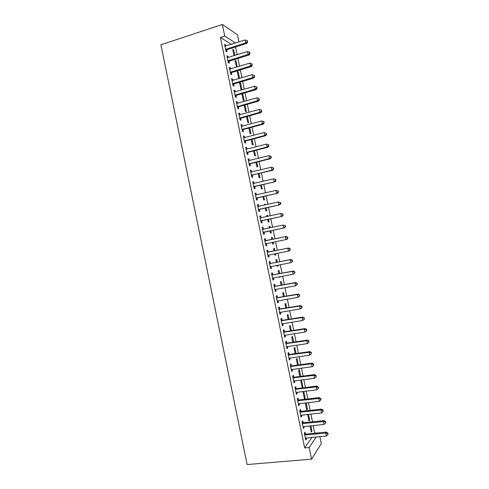 <?xml version="1.0" encoding="UTF-8"?>
<svg xmlns="http://www.w3.org/2000/svg" width="489" height="489" viewBox="0 0 489 489"><rect width="100%" height="100%" fill="white"/><g stroke="black" fill="none" stroke-linecap="round" stroke-linejoin="round"><path stroke-width="0.73" d="M314.708 433.248L313.26 425.54M312.495 421.805L310.906 414.055M310.148 410.375L308.547 402.569M307.807 398.945L306.193 391.084M305.46 387.514L303.834 379.598M303.113 376.084L301.481 368.113M300.766 364.647L299.121 356.628M298.424 353.217L296.762 345.136M296.077 341.78L294.409 333.651M293.73 330.344L292.049 322.159M291.383 318.907L289.69 310.668M289.036 307.471L287.33 299.176M286.688 296.028L284.977 287.679M284.341 284.592L282.618 276.187M281.994 273.149L280.258 264.69M279.647 261.707L277.899 253.192M277.3 250.264L275.539 241.694M274.952 238.821L273.192 230.24M272.593 227.324L270.839 218.791M270.234 215.826L268.492 207.348M267.874 204.323L266.144 195.9M265.515 192.825L263.797 184.451M263.155 181.321L261.444 173.002M260.79 169.817L259.097 161.553M258.43 158.314L256.749 150.105M256.071 146.81L254.396 138.65M253.712 135.3L252.049 127.195M251.352 123.796L249.696 115.74M248.987 112.287L247.348 104.285M246.627 100.777L244.995 92.831M244.268 89.267L242.648 81.376M241.902 77.757L240.295 69.921M239.543 66.247L237.941 58.46M237.177 54.731L235.594 46.999M314.812 433.101L319.103 432.82M319.879 436.61L321.31 443.584L311.554 459.147L309.176 447.563L316.23 436.958M231.346 44.322L220.423 37.47L224.732 36.07L222.348 24.45L237.434 34.768L238.901 41.92M311.554 459.147L247.134 464.55L160.899 44.799L222.348 24.45M307.667 414.403L309.017 421.047L309.69 420.137L308.498 414.311M303.107 422.63L302.728 420.784L302 421.726L303.406 428.578L304.127 427.612L303.895 426.487M303.822 391.53L303.125 392.319L304.482 398.951L305.179 398.132L303.822 391.53M298.437 399.88L298.058 398.04L297.312 398.883L298.718 405.742L299.457 404.868L299.207 403.639M299.818 376.23L300.662 376.12L299.305 369.519L298.59 370.222L299.873 376.499M300.662 376.12L300.35 376.438M293.767 377.135L293.388 375.289L292.624 376.041L294.03 382.893L294.794 382.117L294.519 380.784M296.028 353.553L294.788 347.502L294.054 348.113L295.191 353.669M289.097 354.378L288.724 352.538L287.935 353.192L289.341 360.045L290.124 359.366L289.824 357.924M291.34 330.711L290.27 325.485L289.512 326.004L290.509 330.839M284.427 331.621L284.054 329.782L283.247 330.338L284.653 337.196L285.454 336.609L285.136 335.057M286.658 307.868L285.753 303.461L284.977 303.895L285.82 308.003M279.757 308.859L279.378 307.019L278.553 307.483L279.959 314.335L280.784 313.846L280.441 312.19M281.97 285.02L281.23 281.438L280.441 281.78L281.132 285.166M282.385 288.143L281.768 288.247M275.087 286.096L274.708 284.256L273.864 284.622L275.27 291.481L276.108 291.083L275.747 289.317M277.275 262.165L276.713 259.408L275.9 259.659L276.45 262.324M277.886 265.142L278.07 266.016L277.263 266.297L277.061 265.301M270.417 263.327L270.038 261.487L269.17 261.756L270.576 268.614L271.438 268.314L271.059 266.474M271.364 237.544L272.19 237.373L271.364 237.538L271.762 239.476M272.19 237.373L272.587 239.304M273.18 242.177L273.547 243.987L272.721 244.176L273.547 243.987M272.349 242.348L272.721 244.176M264.482 238.895L265.362 238.711L264.476 238.889L265.888 245.747L266.768 245.545L266.389 243.699M265.362 238.711L265.741 240.557M266.847 215.521L267.672 215.337L266.823 215.411L267.049 216.517M267.672 215.337L267.874 216.34M268.485 219.304L269.029 221.951L268.186 222.049L267.66 219.482M259.806 216.132L260.692 215.936L259.781 216.016L261.193 222.874L262.092 222.77L261.713 220.924M260.692 215.936L261.065 217.782M262.324 193.491L263.149 193.302L262.336 193.558M263.791 196.437L264.506 199.909L263.644 199.922L262.966 196.627M255.136 193.363L256.016 193.155L255.087 193.137L256.499 200.001L257.416 199.989L257.037 198.149M256.016 193.155L256.383 194.934M259.103 173.571L259.983 177.868L259.103 177.788L258.278 173.772M250.46 170.588L251.34 170.374L250.392 170.258L251.804 177.122L252.74 177.207L252.361 175.368M251.34 170.374L251.682 172.049M254.408 150.704L255.46 155.826L254.561 155.655L253.589 150.912M245.79 147.812L246.664 147.586L245.698 147.372L247.104 154.243L248.064 154.42L247.685 152.58M246.664 147.586L246.982 149.151M249.714 127.825L250.936 133.778L250.02 133.515L248.895 128.045M241.114 125.031L241.988 124.793L241.004 124.487L242.41 131.352L243.388 131.633L243.009 129.787M241.988 124.793L242.287 126.254M244.237 105.337L244.806 105.007M245.05 105.104L246.407 111.724L245.472 111.37L244.2 105.178M236.438 102.25L237.306 101.999L236.303 101.596L237.715 108.466L238.711 108.839L238.332 106.993M237.306 101.999L237.587 103.35M240.527 83.051L239.567 82.58L240.93 89.224L241.884 89.664L240.527 83.051L239.714 83.289M231.762 79.462L232.63 79.2L231.603 78.705L233.015 85.569L234.035 86.04L233.656 84.194M232.63 79.2L232.886 80.447M233.528 83.576L233.614 83.998M235.191 61.241L235.998 60.991L235.02 60.428L236.542 67.158M235.998 60.991L237.226 66.95M227.085 56.669L227.947 56.4L226.908 55.801L228.314 62.671L229.353 63.24L228.974 61.394M227.947 56.4L228.186 57.537M228.834 60.703L228.931 61.174M220.423 37.47L304.671 447.967L311.896 437.374M224.744 45.269L225.612 44.994L224.555 44.352L225.967 51.223L227.012 51.84L226.633 49.994M225.612 44.994L225.832 46.082M226.486 49.267L226.59 49.762M232.923 50.214L233.736 49.957L232.752 49.352L234.054 55.709M233.736 49.957L234.867 55.453M229.42 68.063L230.288 67.8L229.255 67.25L230.667 74.12L231.694 74.64L231.315 72.794M230.288 67.8L230.533 68.992M231.181 72.14L231.273 72.586M237.452 72.262L238.265 72.017L237.293 71.504L238.656 78.154L239.372 78.515M238.265 72.017L239.579 78.448M234.097 90.856L234.971 90.599L233.956 90.147L235.362 97.018L236.37 97.439L235.991 95.593M234.971 90.599L235.233 91.901M241.976 94.316L242.788 94.077L241.963 93.711M242.788 94.077L244.145 100.697L243.204 100.3L241.859 93.741M238.773 113.644L239.647 113.399L238.65 113.045L240.062 119.909L241.053 120.233L240.674 118.393M239.647 113.399L239.934 114.805M247.367 116.388L248.675 122.751L247.746 122.446L246.548 116.614M243.449 136.425L244.323 136.193L243.351 135.93L244.757 142.8L245.729 143.026L245.35 141.18M244.323 136.193L244.634 137.702M252.061 139.261L253.198 144.799L252.287 144.585L251.242 139.481M248.125 159.2L248.999 158.98L248.045 158.815L249.457 165.679L250.405 165.814L250.026 163.974M248.999 158.98L249.335 160.6M256.756 162.134L257.721 166.847L256.829 166.725L255.93 162.342M252.801 181.975L253.675 181.767L252.74 181.7L254.152 188.565L255.081 188.601L254.702 186.755M253.675 181.767L254.029 183.491M261.444 185.007L262.245 188.895L261.37 188.858L260.625 185.203M257.471 204.744L258.351 204.549L257.434 204.579L258.846 211.437L259.757 211.382L259.378 209.536M258.351 204.549L258.73 206.382M264.586 204.506L265.411 204.323L264.555 204.347L264.696 205.038M265.411 204.323L265.521 204.854M266.138 207.874L266.768 210.93L265.912 210.985L265.313 208.057M262.141 227.513L263.027 227.324L262.128 227.452L263.54 234.31L264.427 234.158L264.048 232.318M263.027 227.324L263.406 229.17M269.103 226.535L269.928 226.358L269.091 226.474L269.402 227.996M269.928 226.358L270.234 227.825M270.827 230.735L271.285 232.966L270.454 233.112L270.001 230.906M268.076 251.945L267.697 250.099L266.823 250.319L268.229 257.183L269.103 256.933L268.724 255.087M274.934 250.735L274.451 248.394L273.632 248.601L274.103 250.9M275.533 253.663L275.808 255.001L274.995 255.234L274.702 253.822M272.752 274.714L272.373 272.868L271.517 273.186L272.923 280.044L273.773 279.702L273.4 277.88M279.622 273.589L278.974 270.423L278.174 270.723L278.791 273.748M280.246 276.621L280.331 277.031L279.531 277.355L279.415 276.774M277.422 297.477L277.043 295.637L276.206 296.053L277.618 302.911L278.449 302.465L278.094 300.753M284.311 296.444L283.492 292.453L282.709 292.838L283.479 296.585M282.092 320.24L281.719 318.4L280.9 318.907L282.306 325.766L283.119 325.228L282.789 323.626M288.999 319.293L288.009 314.476L287.245 314.953L288.162 319.421M286.762 343.003L286.389 341.157L285.588 341.762L286.994 348.62L287.789 347.985L287.483 346.493M293.687 342.135L292.532 336.493L291.786 337.062L292.85 342.257M291.432 365.754L291.059 363.914L290.277 364.617L291.688 371.469L292.459 370.741L292.171 369.354M298.376 364.971L297.049 358.51L296.322 359.171L297.532 365.087M296.102 388.51L295.723 386.665L294.965 387.465L296.377 394.317L297.129 393.492L296.86 392.209M301.566 380.521L300.857 381.273L302.214 387.899L302.917 387.129L301.566 380.521M300.772 411.255L300.393 409.415L299.653 410.308L301.059 417.16L301.792 416.237L301.554 415.063M305.79 402.887L305.387 403.37L306.75 409.996L307.434 409.134L306.145 402.844M305.436 434L305.063 432.16L304.341 433.15L305.747 439.996L306.462 438.981L306.242 437.912M310.851 425.785L311.951 431.139L311.285 432.093L310.008 425.87M304.671 447.967L309.176 447.563M235.496 43.001L224.732 36.07M265.882 245.722L266.768 245.545M268.216 257.104L269.103 256.933M274.977 255.166L275.808 255.001M270.551 268.485L271.438 268.314M277.239 266.175L278.07 266.016M272.886 279.861L273.773 279.702M279.5 277.184L280.331 277.031M275.221 291.242L276.108 291.083M277.556 302.618L278.449 302.465M279.891 313.993L280.784 313.846M282.226 325.368L283.119 325.228M284.561 336.744L285.454 336.609M286.89 348.113L287.789 347.985M289.225 359.488L290.124 359.366M291.56 370.858L292.459 370.741M293.895 382.227L294.794 382.117M296.224 393.596L297.129 393.492M302.08 387.233L302.917 387.129M298.559 404.965L299.457 404.868M304.335 398.229L305.179 398.132M300.894 416.335L301.792 416.237M306.591 409.232L307.434 409.134M303.223 427.704L304.127 427.612M308.846 420.228L309.69 420.137M305.558 439.067L306.462 438.981M311.108 431.225L311.951 431.139M226.107 49.041L227.159 49.67L246.682 43.49L245.71 42.836L225.588 49.371M247.238 41.718L247.63 41.981L247.391 40.825L247 40.563L247.238 41.718L245.71 42.836L245.117 39.939L224.934 46.204M227.159 49.67L225.845 50.642M246.682 43.49L247.63 41.981M247 40.563L245.117 39.939M228.461 60.495L229.5 61.076L249.048 55.025L248.082 54.413L227.935 60.819M249.61 53.289L249.995 53.539L249.763 52.384L249.378 52.134L249.61 53.289L248.082 54.413L247.489 51.522L227.287 57.659M229.5 61.076L228.186 62.036M249.048 55.025L249.995 53.539M249.378 52.134L247.489 51.522M230.808 71.95L231.835 72.476L251.413 66.553L250.46 65.997L230.282 72.268M251.988 64.866L252.367 65.092L251.749 63.704L251.988 64.866L250.46 65.997L249.867 63.099L229.634 69.108M231.835 72.476L230.521 73.429M251.413 66.553L252.367 65.092M251.749 63.704L249.867 63.099M233.161 83.405L234.176 83.882L253.779 78.081L252.831 77.574L232.636 83.717M254.359 76.437L254.738 76.645L254.121 75.282L254.359 76.437L252.831 77.574L252.238 74.676L231.988 80.557M234.176 83.882L232.862 84.829M253.779 78.081L254.738 76.645M254.121 75.282L252.238 74.676M235.509 94.854L236.517 95.288L256.144 89.609L255.209 89.151L234.983 95.166M256.737 88.008L257.104 88.191L256.872 87.036L256.499 86.853L256.737 88.008L255.209 89.151L254.616 86.253L234.335 92.005M236.517 95.288L235.203 96.223M256.144 89.609L257.104 88.191M256.499 86.853L254.616 86.253M237.862 106.302L238.858 106.688L258.51 101.137L257.581 100.722L237.33 106.614M259.109 99.579L259.476 99.744L258.87 98.417L259.109 99.579L257.581 100.722L256.988 97.831L236.682 103.448M238.858 106.688L237.538 107.617M258.51 101.137L259.476 99.744M258.87 98.417L256.988 97.831M240.209 117.751L241.199 118.087L260.875 112.659L259.959 112.299L239.683 118.057M261.481 111.144L261.847 111.29L261.242 109.988L261.481 111.144L259.959 112.299L259.366 109.402L239.035 114.897M241.199 118.087L239.879 119.004M260.875 112.659L261.847 111.29M261.242 109.988L259.366 109.402M242.556 129.2L243.534 129.487L263.235 124.188L262.33 123.87L242.031 129.499M263.852 122.715L264.213 122.843L263.974 121.688L263.614 121.559L263.852 122.715L262.33 123.87L261.737 120.979L241.383 126.339M243.534 129.487L242.214 130.398M263.235 124.188L264.213 122.843M263.614 121.559L261.737 120.979M244.91 140.649L245.875 140.887L265.6 135.71L264.708 135.447L244.378 140.948M266.224 134.279L266.584 134.389L265.992 133.124L266.224 134.279L264.708 135.447L264.115 132.55L243.73 137.782M245.875 140.887L244.549 141.786M265.6 135.71L266.584 134.389M265.992 133.124L264.115 132.55M247.257 152.097L248.216 152.287L267.966 147.232L267.08 147.018L246.725 152.391M268.602 145.844L267.08 147.018L266.487 144.121L268.712 144.781L268.363 144.689L268.602 145.844L268.95 145.936L268.712 144.781M246.077 149.224L266.487 144.121L268.363 144.689M248.216 152.287L246.89 153.179M267.966 147.232L268.95 145.936M249.604 163.54L250.551 163.681L270.325 158.754L269.451 158.589L249.072 163.833M270.973 157.409L269.451 158.589L268.858 155.691L271.083 156.327L270.735 156.254L270.973 157.409L271.322 157.482L271.083 156.327M248.424 160.667L268.858 155.691L270.735 156.254M250.551 163.681L249.225 164.567M270.325 158.754L271.322 157.482M251.951 174.983L272.691 170.276L271.829 170.154L251.425 175.27M273.345 168.974L271.829 170.154L271.236 167.262L273.449 167.868L273.106 167.819L273.345 168.974L273.687 169.023L273.449 167.868M250.771 172.11L271.236 167.262L273.106 167.819M252.892 175.08L251.56 175.954M250.765 172.061L251.267 172.14M272.691 170.276L273.687 169.023M254.304 186.425L275.056 181.792L253.773 186.712M275.717 180.539L274.201 181.725L273.608 178.833L275.82 179.414L275.478 179.384L275.717 180.539L276.053 180.569L275.82 179.414M253.119 183.552L273.608 178.833L275.478 179.384M255.234 186.474L253.901 187.336M253.1 183.442L253.754 183.558M275.056 181.792L276.053 180.569M256.652 197.868L277.416 193.314L256.12 198.149M278.088 192.104L276.572 193.296L275.979 190.404L278.186 190.954L277.85 190.942L278.088 192.104L278.424 192.11L278.186 190.954M255.472 194.989L275.979 190.404L277.85 190.942M257.569 197.868L256.236 198.723M255.435 194.83L256.23 194.97M277.416 193.314L278.424 192.11M258.999 209.31L279.781 204.83L258.467 209.585M280.46 203.662L278.944 204.86L278.351 201.969L280.552 202.501L280.221 202.507L280.46 203.662L280.79 203.65L280.552 202.501M257.819 206.431L278.351 201.969L280.221 202.507M259.91 209.261L258.571 210.111M257.77 206.217L258.705 206.389M279.781 204.83L280.79 203.65M261.346 220.753L282.141 216.346L260.814 221.028M282.831 215.221L281.316 216.425L280.723 213.534L282.923 214.041L282.593 214.066L282.831 215.221L283.155 215.191L282.923 214.041M260.166 217.868L280.723 213.534L282.593 214.066M262.245 220.655L260.906 221.493M260.111 217.599L261.175 217.801M282.141 216.346L283.155 215.191M263.693 232.196L284.506 227.862L263.161 232.458M285.203 226.78L283.693 227.99L283.1 225.099L285.289 225.576L284.965 225.625L285.203 226.78L285.527 226.731L285.289 225.576M262.507 229.304L283.1 225.099L284.965 225.625M264.58 232.049L263.241 232.874M262.446 228.98L263.663 229.213M284.506 227.862L285.527 226.731M287.893 238.271L287.654 237.116L287.336 237.183L287.575 238.339L287.893 238.271L286.866 239.378L265.503 243.895M287.575 238.339L286.065 239.555L285.472 236.664L286.279 236.499L266.334 240.588L264.781 240.362M264.855 240.735L285.472 236.664L287.336 237.183M266.756 243.485L265.582 244.256M287.654 237.116L286.279 236.499M290.258 249.806L290.02 248.656L289.708 248.742L289.94 249.897L290.258 249.806L289.231 250.888L267.85 255.331M289.94 249.897L288.437 251.12L287.844 248.229L288.638 248.015L268.675 251.982L267.116 251.743M267.202 252.171L287.844 248.229L289.708 248.742M268.901 254.965L267.917 255.637M290.02 248.656L288.638 248.015M292.624 261.346L292.391 260.191L292.074 260.301L292.312 261.456L292.624 261.346L290.808 262.679L270.197 266.762M292.312 261.456L290.808 262.679L290.215 259.787L290.998 259.525L271.01 263.369L269.451 263.125M269.549 263.608L290.215 259.787L292.074 260.301M271.12 266.432L270.252 267.018M292.391 260.191L290.998 259.525M294.989 272.88L294.757 271.725L294.445 271.853L294.684 273.009L294.989 272.88L293.18 274.243L272.544 278.198M294.684 273.009L293.18 274.243L292.587 271.352L293.363 271.04L273.345 274.757L271.786 274.506M271.896 275.038L292.587 271.352L294.445 271.853M273.345 277.893L272.587 278.394M294.757 271.725L293.363 271.04M297.355 284.415L297.123 283.259L296.817 283.406L297.055 284.561L297.355 284.415L295.552 285.802L274.891 289.629M297.055 284.561L295.552 285.802L294.959 282.911L295.723 282.55L275.686 286.144L274.121 285.882M274.243 286.468L294.959 282.911L296.817 283.406M275.564 289.354L274.922 289.775M297.123 283.259L295.723 282.55M299.726 295.949L299.488 294.794L299.427 296.12L299.726 295.949L297.923 297.361L277.239 301.059M299.427 296.12L297.923 297.361L297.33 294.47L298.082 294.06L278.021 297.532L276.456 297.257M276.591 297.899L297.33 294.47L299.189 294.965M277.783 300.808L277.257 301.151M299.488 294.794L298.082 294.06M302.092 307.483L301.854 306.328L301.554 306.511L301.792 307.667L302.092 307.483L300.295 308.92L279.58 312.489M301.792 307.667L300.295 308.92L299.702 306.028L300.448 305.57L280.356 308.914L278.791 308.638M278.932 309.329L299.702 306.028L301.554 306.511M279.977 312.275L279.592 312.526M301.854 306.328L300.448 305.57M304.458 319.011L304.219 317.862L304.164 319.219L304.458 319.011L302.66 320.478L281.927 323.914M304.164 319.219L302.66 320.478L302.068 317.587L302.807 317.08L282.691 320.301L281.126 320.014M281.279 320.76L302.068 317.587L303.926 318.064M304.219 317.862L302.807 317.08M306.823 330.546L306.585 329.39L306.297 329.617L306.536 330.772L306.823 330.546L305.032 332.031L284.274 335.344M306.536 330.772L305.032 332.031L304.439 329.14L305.167 328.584L285.032 331.683L283.461 331.383M283.626 332.19L304.439 329.14L306.297 329.617M306.585 329.39L305.167 328.584M285.967 343.614L306.811 340.699L307.404 343.59L286.615 346.768M285.796 342.758L287.367 343.064L307.526 340.093L306.811 340.699L308.663 341.169L308.901 342.318L308.95 340.925L308.663 341.169M308.95 340.925L307.526 340.093M307.404 343.59L308.901 342.318M288.314 355.038L309.182 352.251L309.775 355.142L288.962 358.199M288.125 354.134L289.702 354.446L309.885 351.597L309.182 352.251L311.035 352.716L311.273 353.871L311.316 352.453L311.035 352.716M311.316 352.453L309.885 351.597M309.775 355.142L311.273 353.871M290.655 366.463L311.554 363.804L312.147 366.695L291.303 369.623M290.46 365.503L292.037 365.827L312.245 363.101L311.554 363.804L313.4 364.262L313.638 365.417L313.681 363.981L313.4 364.262M313.681 363.981L312.245 363.101M312.147 366.695L313.638 365.417M293.003 377.887L313.92 375.356L314.513 378.248L293.651 381.047M292.795 376.872L294.372 377.208L314.604 374.605L313.92 375.356L315.772 375.809L316.01 376.964L316.279 376.658L316.041 375.509L315.772 375.809M316.041 375.509L314.604 374.605M314.513 378.248L316.01 376.964M295.35 389.311L316.291 386.909L316.884 389.8L295.992 392.465M295.13 388.242L296.707 388.59L316.964 386.108L316.291 386.909L318.137 387.355L318.376 388.51L318.406 387.031L318.137 387.355M318.406 387.031L316.964 386.108M316.884 389.8L318.376 388.51M297.691 400.736L318.663 398.462L319.256 401.347L298.339 403.89M297.459 399.611L299.042 399.965L319.323 397.606L318.663 398.462L320.509 398.902L320.747 400.057L321.01 399.709L320.772 398.559L320.509 398.902M320.772 398.559L319.323 397.606M319.256 401.347L320.747 400.057M300.032 412.154L321.029 410.008L321.621 412.899L300.68 415.314M299.794 410.98L301.377 411.341L321.683 409.11L321.029 410.008L322.874 410.442L323.113 411.597L323.137 410.082L322.874 410.442M323.137 410.082L321.683 409.11M321.621 412.899L323.113 411.597M302.379 423.578L323.4 421.561L323.993 424.446L303.027 426.732M302.129 422.349L303.712 422.716L324.042 420.607L323.4 421.561L325.246 421.989L325.478 423.144L325.735 422.759L325.497 421.604L325.246 421.989M325.497 421.604L324.042 420.607M323.993 424.446L325.478 423.144M304.72 434.996L325.766 433.107L326.359 435.992L305.368 438.15M304.458 433.712L306.047 434.091L326.401 432.105L325.766 433.107L327.612 433.529L327.85 434.684L328.101 434.281L327.862 433.126L327.612 433.529M327.862 433.126L326.401 432.105M326.359 435.992L327.85 434.684M225.729 49.255L226.78 49.878M228.076 60.703L229.115 61.278M230.429 72.152L231.456 72.684M232.776 83.601L233.797 84.084L232.782 83.601M235.13 95.049L236.138 95.483M237.477 106.498L238.473 106.883M239.824 117.947L240.814 118.283M242.171 129.389L243.155 129.677M244.524 140.838L245.49 141.077M246.872 152.281L247.831 152.47M249.219 163.723L250.166 163.864M251.566 175.166L252.507 175.258M253.913 186.609L254.842 186.651M255.643 195.019L255.985 195.025M256.26 198.045L257.183 198.045M257.99 206.462L258.461 206.444M258.608 209.488L259.518 209.433M260.337 217.898L261.034 217.831M260.955 220.924L261.859 220.826M262.685 229.335L263.577 229.2M263.302 232.361L264.194 232.214M265.032 240.771L265.912 240.588M265.454 240.771L266.334 240.588M265.649 243.797L266.529 243.601M267.379 252.208L268.253 251.976M267.801 252.208L268.675 251.982M267.996 255.234L268.871 254.989M269.726 263.644L270.588 263.363M270.148 263.644L271.01 263.369M270.344 266.664L270.93 266.468M272.067 275.075L272.923 274.751M272.495 275.081L273.345 274.757M272.691 278.1L273.094 277.941M274.415 286.511L275.258 286.132M274.842 286.517L275.686 286.144M276.762 297.942L277.599 297.52M277.19 297.954L278.021 297.532M279.109 309.372L279.934 308.901M279.537 309.384L280.356 308.914M281.456 320.802L282.269 320.283M281.878 320.821L282.691 320.301M283.797 332.233L284.604 331.664M284.225 332.251L285.032 331.683M286.144 343.657L286.939 343.046M286.572 343.681L287.367 343.064M288.492 355.087L289.274 354.421M288.92 355.112L289.702 354.446M290.833 366.512L291.609 365.803M291.261 366.536L292.037 365.827M293.18 377.936L293.944 377.178M293.608 377.966L294.372 377.208M295.521 389.36L296.279 388.553M295.955 389.391L296.707 388.59M297.868 400.784L298.614 399.929M298.296 400.815L299.042 399.965M300.209 412.203L300.949 411.304M300.643 412.245L301.377 411.341M302.557 423.627L303.278 422.679M302.984 423.67L303.712 422.716M304.898 435.045L305.613 434.049M305.332 435.088L306.047 434.091M225.863 49.157L226.908 49.78M228.167 60.636L229.207 61.211M230.472 72.121L231.499 72.647"/></g></svg>
